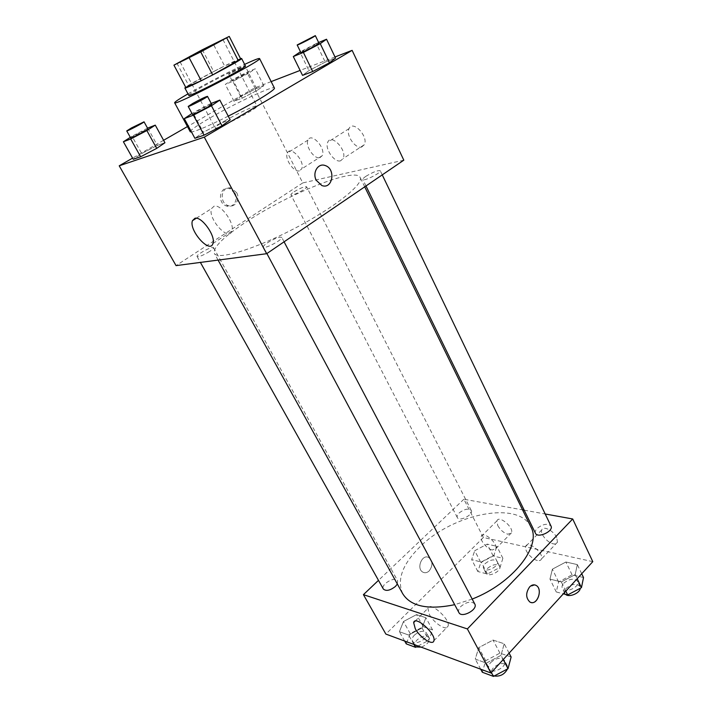 <?xml version="1.0" encoding="UTF-8"?>
<svg xmlns="http://www.w3.org/2000/svg" width="712" height="712" viewBox="0 0 712 712"><rect width="100%" height="100%" fill="white"/><g stroke="black" fill="none" stroke-linecap="round" stroke-linejoin="round"><path stroke-width="0.53" stroke-dasharray="3.56 2.67" d="M224.725 120.96C237.372 113.493 256.81 104.513 256.996 106.115C259.373 107.77 215.06 130.839 215.069 127.938C215.015 127.11 218.237 124.778 224.725 120.96M240.692 58.936L224.609 66.002L213.315 44.091M202.341 49.742L213.68 71.547L188.653 85.342L176.959 63.306M213.68 71.547L224.609 66.002M185.779 87.407L188.653 85.342M240.54 58.624L236.945 60.084C224.68 65.397 190.549 83.42 185.663 87.184M188.769 95.346C188.929 94.598 193.459 91.741 202.359 86.766C217.347 78.534 230.118 72.081 240.683 67.4L245.382 65.878M187.986 93.868L195.275 89.748C212.541 80.225 228.988 71.77 244.617 64.391M190.273 131.809C190.309 130.189 196.93 125.535 210.147 117.845C235.396 103.133 273.906 85.129 274.387 88.021M228.24 116.154C209.168 125.704 196.921 130.99 191.501 132.014M334.996 56.969L300.117 70.426M271.165 81.595L254.451 88.048L187.452 126.576M163.591 140.291L132.601 158.109M257.379 90.237L263.832 85.68L255.403 88.92L240.683 96.601L234.008 101.237L242.276 98.123L257.379 90.237L263.832 85.68L255.403 88.92L240.683 96.601L234.008 101.237L242.276 98.123L257.379 90.237L248.684 73.14L255.288 68.779L246.922 72.25L232.112 79.966L225.286 84.416L233.483 81.061L248.684 73.14M318.638 42.506L316.27 43.494L325.233 62.104L335.557 58.144L325.233 62.104L308.955 70.595L302.547 75.365L308.955 70.595L299.894 52.029M211.206 103.427L210.485 103.712L220.738 123.185L230.181 119.874L220.738 123.185L203.356 132.254L194.883 138.297L203.356 132.254L192.979 112.843L191.982 113.502M147.74 128.053L157.325 145.399L164.935 142.738L157.325 145.399L141.697 153.552L133.251 159.266L141.697 153.552L132.014 136.25L130.323 137.336M316.279 180.35L321.824 185.52M214.107 206.16L211.517 208.616C207.477 218.406 228.694 241.982 231.854 231.151C235.129 223.79 221.005 203.855 214.107 206.16M234.924 193.139L229.656 188.635C219.768 185.173 216.608 203.285 226.63 206.035C233.207 208.483 238.787 199.725 234.924 193.139M403.811 160.173L302.778 182.913L254.451 88.048M302.778 182.913L176.051 265.62M236.678 192.73C240.549 199.333 234.96 208.109 228.374 205.661C218.326 202.902 221.503 184.746 231.4 188.208L236.678 192.73M361.616 147.046L364.33 144.705C368.763 136.419 352.698 119.572 349.04 128.632C345.578 134.88 355.359 149.164 361.616 147.046M319.937 157.655L322.198 155.723C326.247 148.39 311.384 131.96 308.047 140.059C304.834 145.702 314.25 159.621 319.937 157.655M340.532 160.841C334.373 162.87 324.423 148.416 327.734 142.204C331.187 133.18 347.412 150.303 343.175 158.536L340.532 160.841M299.467 170.835C293.878 172.705 284.302 158.634 287.372 153.035C290.514 144.981 305.537 161.651 301.666 168.931L299.467 170.835M209.675 251.425C203.205 255.341 199.004 257.041 197.09 256.534C195.693 254.86 212.906 245.578 213.564 247.643C213.76 248.292 212.461 249.556 209.675 251.425M365.843 176.345C372.972 172.055 377.778 170.195 380.27 170.764C381.721 172.624 363.369 181.8 362.817 179.495C362.63 178.908 363.645 177.849 365.843 176.345M294.092 191.786C300.411 188.012 304.585 186.339 306.596 186.749C307.869 188.226 291.404 196.726 290.941 194.83C290.79 194.296 291.84 193.281 294.092 191.786M267.258 242.934C274.529 238.493 279.353 236.624 281.721 237.345C283.429 239.419 264.143 249.574 263.387 247.002C263.146 246.236 264.437 244.875 267.258 242.934M246.218 221.868C288.084 193.967 355.804 166.697 360.138 177.466C364.179 183.945 334.409 207.726 294.136 228.641C253.899 249.636 217.347 260.378 214.357 253.356C212.959 247.34 223.577 236.847 246.218 221.868M402.716 593.719C396.646 579.755 402.502 564.02 420.285 546.522C453.152 513.628 518.852 500.233 530.912 526.987M472.181 599.068L454.683 604.693M397.341 584.018L397.652 580.778C395.347 575.839 380.368 584.463 383.341 589.029M535.46 533.27C534.854 531.846 535.406 530.235 537.106 528.429C542.998 523.899 547.635 523.115 551.008 526.079M459.151 512.96C464.447 508.973 468.478 508.137 471.273 510.459C473.854 514.651 459.213 522.092 457.327 517.553C456.766 516.262 457.38 514.731 459.151 512.96M458.893 612.56C458.083 610.763 458.751 608.724 460.887 606.428C466.778 601.711 471.415 600.91 474.788 604.007M592.784 561.652L483.386 537.507L463.886 499.228L522.546 509.872M524.183 510.175L545.196 513.984M463.886 499.228L378.481 580.351M556.74 537.578C553.696 530.707 542.989 525.331 541.734 529.959C539.972 533.769 547.519 542.838 553.26 543.817C555.431 544.235 556.828 543.701 557.434 542.224L556.74 537.578M497.75 525.554C500.358 530.066 503.722 532.959 507.861 534.231L511.474 532.852C514.028 527.325 498.774 514.776 496.967 520.846L497.75 525.554M422.038 627.966L408.652 635.051L399.414 631.713L403.473 621.523L416.556 614.607L425.883 617.713L422.038 627.966L425.883 617.713L416.556 614.607L403.473 621.523L399.414 631.713L408.652 635.051L422.038 627.966L428.855 640.275L432.593 629.933L423.24 626.711L410.219 633.6L406.258 643.871M500.999 655.343L486.349 663.103L475.269 659.107L478.758 647.626L493.051 640.061L504.212 643.773L500.999 655.343L504.212 643.773L493.051 640.061L478.758 647.626L475.269 659.107L486.349 663.103L500.999 655.343L503.224 659.561M575.189 574.593L561.332 581.927L549.958 579.096L552.379 569.164L565.907 562.008L577.334 564.598L575.189 574.593L577.334 564.598L565.907 562.008L552.379 569.164L549.958 579.096L561.332 581.927L575.189 574.593L577.174 578.722M483.386 537.507L385.877 634.081M474.744 550.696L487.186 544.119L496.825 546.309L493.959 555.271L481.241 561.99L471.664 559.605L474.744 550.696L471.664 559.605L481.241 561.99L493.959 555.271L496.825 546.309L487.186 544.119L474.744 550.696L480.831 562.524L477.841 571.522L487.435 574.023L500.091 567.331L502.877 558.279L493.22 555.974L480.831 562.524M537.355 560.469C531.642 559.374 524.014 550.189 525.705 546.442C527.467 539.901 544.057 553.01 541.476 558.973C540.898 560.433 539.518 560.931 537.355 560.469M492.206 549.976C486.928 548.979 479.568 539.927 481.196 536.439C482.878 530.431 498.195 543.238 495.766 548.676L492.206 549.976M429.158 570.944C432.94 565.746 432.843 561.305 428.864 557.612C422.243 553.438 415.924 568.585 422.848 572.137C424.984 573.231 427.093 572.831 429.158 570.944C427.093 572.831 424.984 573.231 422.848 572.137C415.924 568.585 422.252 553.438 428.864 557.612C432.843 561.305 432.94 565.746 429.167 570.944M429.407 614.492C433.911 623.267 447.029 631.562 448.079 626.159C450.625 619.209 429.363 600.59 427.885 608.36L429.407 614.492M534.997 584.952L529.621 586.911C525.643 592.82 525.705 597.84 529.817 601.96L530.76 602.388M418.051 645.998L428.855 640.275M414.42 635.104C419.546 630.957 423.551 630.218 426.435 632.87C429.621 637.765 414.963 646.309 412.462 641.005C411.67 639.305 412.328 637.338 414.42 635.104M432.593 629.933L425.883 617.713M423.24 626.711L416.556 614.607M410.219 633.6L403.473 621.523M404.665 641.04L399.414 631.713M413.93 644.467L408.652 635.051M416.289 646.932L415.167 645.846C414.375 644.129 415.025 642.153 417.107 639.919C422.216 635.772 426.221 635.042 429.113 637.712C429.888 641.592 427.236 644.734 421.148 647.146M511.127 656.998L499.94 653.144L485.726 660.674L482.344 672.253M490.746 662.48C496.442 657.746 501.034 657.087 504.523 660.487C508.19 666.468 491.912 675.261 489.002 668.862C488.121 666.939 488.699 664.812 490.746 662.48M509.107 653.135L504.212 643.773M499.94 653.144L493.051 640.061M485.726 660.674L478.758 647.626M480.698 669.2L475.269 659.107M491.378 672.511L486.349 663.103M494.235 675.991L491.796 674.086C490.915 672.155 491.485 670.019 493.514 667.687C499.192 662.952 503.784 662.302 507.282 665.729L507.451 668.977M485.183 563.601C490.31 559.596 494.324 558.884 497.216 561.465C499.975 566.013 485.611 573.285 483.537 568.399C482.923 567.001 483.475 565.408 485.183 563.601M500.091 567.331L493.959 555.271M502.877 558.279L496.825 546.309M493.22 555.974L487.186 544.119M477.841 571.522L471.664 559.605M487.435 574.023L481.241 561.99M487.604 568.327C492.722 564.313 496.736 563.61 499.637 566.209C502.405 570.802 488.076 578.055 485.976 573.133C485.362 571.727 485.904 570.125 487.604 568.327M583.52 577.539L572.074 574.807L558.617 581.935L556.277 591.966L563.361 593.817M563.762 583.217C569.466 578.669 574.068 578.037 577.548 581.303C580.654 586.786 564.652 594.084 562.302 588.272C561.643 586.741 562.133 585.059 563.762 583.217M581.713 573.756L577.334 564.598M572.074 574.807L565.907 562.008M558.617 581.935L552.379 569.164M556.277 591.966L549.958 579.096M565.817 591.129L561.332 581.927M565.586 594.395L564.794 593.39C564.135 591.85 564.616 590.159 566.236 588.317C571.932 583.769 576.524 583.146 580.013 586.439L580.271 588.263M147.544 128.16L132.014 136.25M130.696 137.995L135.351 134.977L147.954 128.908M157.325 145.399L141.697 153.552M210.485 103.712L192.979 112.843M192.454 114.383L197.117 111.25C204.914 106.969 209.773 104.664 211.686 104.335M220.738 123.185L203.356 132.254M235.841 78.436L248.426 72.384C249.138 72.731 232.032 81.613 232.165 80.821L235.841 78.436M263.832 85.68L255.288 68.779M255.403 88.92L246.922 72.25M240.683 96.601L232.112 79.966M234.008 101.237L225.286 84.416M242.276 98.123L233.483 81.061M232.37 71.689L244.955 65.566C245.64 65.851 228.499 74.76 228.659 74.03L232.37 71.689M316.27 43.494L300.473 51.736M300.873 52.554L304.46 50.151C312.052 46.004 316.902 43.699 318.994 43.245M325.233 62.104L308.955 70.595M180.118 61.962L215.069 127.938M222.99 39.641L256.996 106.115M212.933 243.522L231.854 231.151M196.307 218.237L211.517 208.616M226.63 206.035L228.374 205.661M229.656 188.635L231.4 188.208M349.04 128.632L327.734 142.204M364.33 144.705L343.175 158.536M308.047 140.059L287.372 153.035M322.198 155.723L301.666 168.931M364.722 186.829L360.138 177.466M218.077 260.094L214.357 253.356M197.09 256.534L200.392 262.417M213.564 247.643L397.652 580.778M382.246 174.876L380.27 170.764M365.977 185.974L362.817 179.495M471.273 510.459L306.596 186.749M457.327 517.553L290.941 194.83M284.079 241.822L281.721 237.345M266.884 253.543L263.387 247.002M541.734 529.959L525.705 546.442M557.434 542.224L541.476 558.973M496.967 520.846L481.196 536.439M511.474 532.852L495.766 548.676M433.911 640.729L448.079 626.159M415.149 621.113L427.885 608.36M429.113 637.712L426.435 632.87M415.167 645.846L412.462 641.005M507.282 665.729L504.523 660.487M491.796 674.086L489.002 668.862M499.637 566.209L497.216 561.465M485.976 573.133L483.537 568.399M580.013 586.439L577.548 581.303M564.794 593.39L562.302 588.272M248.426 72.384L244.955 65.566M232.165 80.821L228.659 74.03"/><path stroke-width="1.07" d="M190.638 56.043L222.99 39.641C224.494 39.516 179.148 63.119 180.118 61.962L190.638 56.043M173.933 65.148L200.713 51.905L229.228 36.41L202.341 49.742L173.933 65.148L185.779 87.407L201.238 80.732L189.196 57.832M201.238 80.732L212.701 74.92L240.692 58.936L229.228 36.41M185.663 87.184L184.853 87.985C183.91 90.371 244.091 59.043 241.599 58.446L240.54 58.624M241.599 58.446L245.382 65.878C247.998 66.741 187.977 97.989 188.769 95.346L184.853 87.985M238.369 60.734L226.754 37.967M212.701 74.92L200.713 51.905M244.617 64.391C253.953 60.039 258.945 58.099 259.577 58.553C263.752 59.719 173.185 106.862 174.627 102.777C174.618 101.994 179.068 99.03 187.986 93.868M259.577 58.553L274.387 88.021C276.149 89.463 253.214 103.551 228.24 116.154M191.501 132.014L190.273 131.809L174.627 102.777M132.601 158.109L119.215 165.807L204.3 137.149L352.128 50.356L334.996 56.969M300.117 70.426L271.165 81.595M187.452 126.576L163.591 140.291M300.473 51.736L293.308 56.559L302.547 75.365L312.702 71.529L329.442 62.798L335.557 58.144L326.532 39.24L318.638 42.506M191.982 113.502L184.292 118.619L194.883 138.297L204.086 135.164L222.002 125.81L230.181 119.874L219.83 100.089L211.206 103.427M130.323 137.336L123.39 141.759L133.251 159.266L140.638 156.756L156.702 148.372L164.935 142.738L155.269 125.134L147.544 128.16M316.288 180.35C312.078 172.731 318.095 162.737 325.135 165.522C336.162 168.744 332.7 189.837 321.824 185.52L316.288 180.35M119.215 165.807L176.051 265.62L266.653 253.703L204.3 137.149M266.653 253.703L403.811 160.173L352.128 50.356M321.824 185.52C332.7 189.837 336.162 168.744 325.126 165.522C318.086 162.737 312.07 172.731 316.279 180.35M194.928 218.281C201.665 216.101 216.003 236.233 212.933 243.522C210.058 254.273 188.662 230.394 192.436 220.693L194.928 218.281M364.722 186.829L530.912 526.987C541.921 545.695 513.058 583.244 472.181 599.068M454.683 604.693C428.01 610.113 410.682 606.455 402.716 593.719L218.077 260.094M200.392 262.417L383.341 589.029C386.118 591.423 390.167 590.551 395.48 586.394L397.341 584.018M382.246 174.876L551.008 526.079C553.927 531.143 537.604 538.681 535.46 533.27L365.977 185.974M284.079 241.822L474.788 604.007C478.233 609.552 461.554 618.532 458.893 612.56L266.884 253.543M522.546 509.872L524.183 510.175M545.196 513.984L572.697 518.977L592.784 561.652L490.942 672.991L467.375 628.927L572.697 518.977M378.481 580.351L363.423 594.654L467.375 628.927M363.423 594.654L385.877 634.081L490.942 672.991M415.274 628.732L413.645 622.617C414.963 614.946 436.296 633.903 433.911 640.729C432.967 646.06 419.875 637.525 415.274 628.732M529.63 586.911C531.775 584.783 533.947 584.294 536.136 585.433C543.416 589.207 536.812 606.606 529.817 601.96C525.705 597.84 525.643 592.82 529.63 586.911M530.76 602.388C537.756 605.093 542.864 588.851 536.136 585.433L534.997 584.952M404.665 641.04L406.258 643.871L415.532 647.324L418.051 645.998M415.532 647.324L413.93 644.467M421.148 647.146L416.289 646.932M480.698 669.2L482.344 672.253L493.452 676.4L508.03 668.675L511.127 656.998L509.107 653.135M508.03 668.675L503.224 659.561M493.452 676.4L491.378 672.511M507.451 668.977C504.594 674.371 500.189 676.703 494.235 675.991M563.361 593.817L567.669 594.938L581.455 587.64L583.52 577.539L581.713 573.756M581.455 587.64L577.174 578.722M567.669 594.938L565.817 591.129M580.271 588.263C579.951 593.203 568.995 597.769 565.586 594.395M123.39 141.759L130.688 138.991L146.85 130.563L155.269 125.134M144.038 121.823L147.954 128.908C148.763 129.299 130.608 138.867 130.696 137.995L126.736 130.928L131.426 127.946L144.038 121.823C144.803 122.135 126.603 131.711 126.736 130.928M133.251 159.266L140.638 156.756L156.702 148.372L146.85 130.563M156.702 148.372L164.935 142.738M140.638 156.756L130.688 138.991M184.292 118.619L193.388 115.166L211.437 105.75L219.83 100.089M207.486 96.351L211.686 104.335C212.612 104.869 192.374 115.442 192.454 114.383L188.199 106.426L192.907 103.356C200.74 99.084 205.599 96.743 207.486 96.351C208.367 96.788 188.066 107.387 188.199 106.426M194.883 138.297L204.086 135.164L222.002 125.81L211.437 105.75M222.002 125.81L230.181 119.874M204.086 135.164L193.388 115.166M293.308 56.559L303.392 52.43L320.24 43.646L326.532 39.24M315.327 35.618L318.994 43.245C319.804 43.717 300.731 53.516 300.873 52.554L297.171 44.963L315.327 35.618C316.101 36.001 296.984 45.835 297.171 44.963M302.547 75.365L312.702 71.529L329.442 62.798L320.24 43.646M329.442 62.798L335.557 58.144M312.702 71.529L303.392 52.43M192.436 220.693L196.307 218.237M413.645 622.617L415.149 621.113"/></g></svg>

